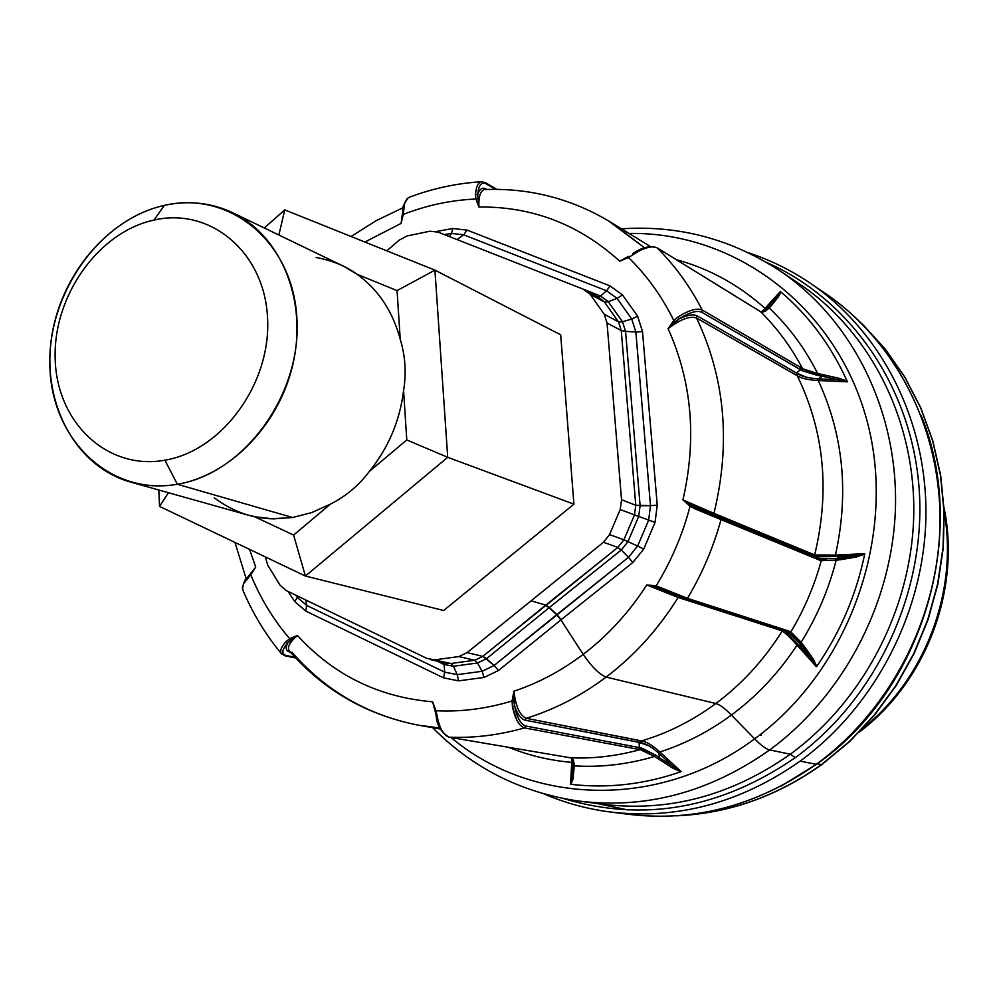 <?xml version="1.0" encoding="UTF-8"?>
<svg xmlns="http://www.w3.org/2000/svg" width="998" height="998" viewBox="0 0 998 998"><rect width="100%" height="100%" fill="white"/><g stroke="black" fill="none" stroke-linecap="round" stroke-linejoin="round"><path stroke-width="1.5" d="M785.488 631.272L798.325 644.446L797.015 645.132C790.491 637.809 785.551 633.094 782.195 630.998C764.243 659.728 742.125 683.904 715.828 703.515C692.737 720.568 668.011 733.031 641.664 740.915C646.579 741.714 652.655 745.406 659.878 751.993L658.78 753.178L659.566 757.869L655.624 755.099L654.538 756.472L655.624 755.099L659.566 757.869L658.58 759.229L659.566 757.869L673.163 766.439L659.204 753.577L660.302 752.392L658.78 753.178L659.878 751.993C652.655 745.406 646.579 741.714 641.664 740.915C668.011 733.031 692.737 720.568 715.828 703.515C719.695 704.576 724.885 708.418 731.409 715.055C724.885 708.418 719.695 704.576 715.828 703.515C742.125 683.904 764.243 659.728 782.195 630.998C785.551 633.094 790.491 637.809 797.015 645.132L798.325 644.446L797.402 645.569L798.712 644.883L811.449 659.079L816.389 666.701L811.449 659.079L812.958 658.543L816.751 666.402L812.958 658.543L801.107 642.275C817.013 616.776 828.689 589.431 836.137 560.215L856.309 557.034L864.705 554.115L856.309 557.034L855.673 555.549L864.667 553.665L864.605 554.601C856.159 594.995 840.291 632.133 817.025 666.003L816.389 666.701L797.015 645.132C778.939 672.689 757.07 695.993 731.409 715.055C709.091 731.484 685.239 743.797 659.878 751.993L681.085 771.554L673.163 766.439L672.203 767.799L654.538 756.472C627.829 764.381 601.083 767.512 574.299 765.865L572.914 779.201L571.879 778.091L572.84 760.963L572.765 763.283L571.767 762.36L572.74 763.72L571.742 762.796L572.74 763.72L571.879 778.091L570.494 784.179L571.879 778.091L572.914 779.201L570.906 784.328L572.914 779.201L574.299 765.865C601.083 767.512 627.829 764.381 654.538 756.472L672.203 767.799L680.773 771.791L672.203 767.799L673.163 766.439L681.085 771.554L680.337 771.941C644.047 784.428 607.707 788.57 571.343 784.378L570.494 784.179L571.767 762.36C549.736 760.488 528.653 755.461 508.531 747.29C528.653 755.461 549.736 760.488 571.767 762.36L570.494 784.179L571.343 784.378C607.707 788.57 644.047 784.428 680.337 771.941L681.085 771.554L659.878 751.993C685.239 743.797 709.091 731.484 731.409 715.055L754.613 738.844C659.952 809.74 531.847 805.548 451.121 737.559C531.847 805.548 659.952 809.74 754.613 738.844C850.146 669.246 897.863 533.394 866.825 420.108C836.162 306.561 734.865 231.524 629.102 233.457C734.865 231.524 836.162 306.561 866.825 420.108C897.863 533.394 850.146 669.246 754.613 738.844C761.062 745.394 766.09 749.099 769.683 749.947C766.09 749.099 761.062 745.394 754.613 738.844L731.409 715.055C757.07 695.993 778.939 672.689 797.015 645.132L816.389 666.701L817.025 666.003C840.291 632.133 856.159 594.995 864.605 554.601L864.667 553.665L835.463 555.075C849.111 493 843.372 434.804 818.248 380.525L847.314 381.835L847.065 381.011C831.109 345.632 809.079 315.967 780.985 292.04L780.261 291.553L765.042 308.394C738.882 284.892 709.291 268.649 676.307 259.655C709.291 268.649 738.882 284.892 765.042 308.394L766.701 308.157L765.042 308.394L766.389 308.494L764.144 310.84L766.701 308.157L765.354 308.058L780.261 291.553L776.706 297.055L766.701 308.157L769.982 305.463L764.755 310.453M621.542 228.829C679.139 224.949 732.407 239.283 781.347 271.805C851.781 320.121 896.965 408.968 895.53 504.364C893.821 599.711 844.844 694.833 769.683 749.947C709.029 792.662 644.795 809.628 576.969 800.82C644.795 809.628 709.029 792.662 769.683 749.947C844.844 694.833 893.821 599.711 895.53 504.364C896.965 408.968 851.781 320.121 781.347 271.805L777.105 268.961M635.227 237.212L634.429 236.726L635.227 237.212M776.706 297.055L780.261 291.553L778.215 297.055L776.706 297.055L769.982 305.463L766.701 308.157L776.706 297.055L778.215 297.055L780.985 292.04C809.079 315.967 831.109 345.632 847.065 381.011L838.357 378.155L817.724 373.664C805.049 348.502 788.894 326.62 769.246 307.995L778.215 297.055L771.516 305.488L769.982 305.463L776.706 297.055M847.252 381.423L838.046 379.801L838.357 378.155L847.252 381.423M847.314 381.835L818.822 380.55L818.921 378.928L838.046 379.801L847.314 381.835M818.335 378.903L818.248 380.525C843.372 434.804 849.111 493 835.463 555.075L814.655 554.938C830.062 490.966 824.273 431.248 797.265 375.784C801.406 378.442 808.392 380.026 818.248 380.525C808.392 380.026 801.406 378.442 797.265 375.784L797.764 373.826C801.856 376.496 808.704 378.192 818.335 378.903L822.265 376.234L817.487 375.398L817.724 373.664L822.577 374.562L822.265 376.234L822.577 374.562L838.357 378.155L838.046 379.801L822.265 376.234L838.046 379.801L818.921 378.928L822.265 376.234L802.055 370.645L817.487 375.398L817.724 373.664C805.049 348.502 788.894 326.62 769.246 307.995L767.712 307.945L769.982 305.463L771.516 305.488L765.828 310.902L762.734 312.112L760.576 311.663L765.179 311.289L769.246 307.995L767.712 307.945L764.605 310.553M826.344 559.105L820.393 558.805L814.193 556.36L835.862 556.522L836.05 555.05L836.449 556.497L815.528 556.772L814.655 554.938L713.957 513.346C730.935 443.312 725.122 378.192 696.517 317.975L797.265 375.784C824.273 431.248 830.062 490.966 814.655 554.938L835.463 555.075L835.862 556.522L836.05 555.05L864.667 553.665L855.673 555.549L836.449 556.497L840.279 558.119L855.673 555.549L856.309 557.034L840.915 559.641L840.279 558.119L840.915 559.641L836.137 560.215C828.689 589.431 817.013 616.776 801.107 642.275L790.865 631.909C804.238 609.578 814.368 585.826 821.267 560.664L836.137 560.215L835.563 558.643L840.279 558.119L835.563 558.643L836.137 560.215L821.267 560.664C814.368 585.826 804.238 609.578 790.865 631.909L804.039 646.005L802.504 646.579L799.585 642.924L802.504 646.579L804.039 646.005L812.958 658.543L811.449 659.079L802.504 646.579L811.449 659.079L798.712 644.883L802.504 646.579L798.712 644.883L785.476 631.26M782.195 630.998L782.844 630.412L780.947 630.474L782.195 630.998M788.121 632.133L793.435 636.275M678.129 597.465L780.947 630.474L781.446 629.963L780.947 630.474L678.129 597.465C658.555 628.952 634.566 655.486 606.148 677.068C634.566 655.486 658.555 628.952 678.129 597.465L679.014 596.717L678.129 597.465L646.729 584.953L678.129 597.465M715.828 703.515L606.148 677.068L715.828 703.515M761.599 311.75L765.042 308.394M650.397 246.518L612.248 223.128L644.533 247.803L607.869 220.458M808.717 371.53L802.554 368.686C791.227 347.167 777.242 328.167 760.576 311.663L758.904 310.64L760.576 311.663C777.242 328.167 791.227 347.167 802.554 368.686L817.724 373.664M806.01 377.107L796.416 372.965L800.508 369.647L802.055 370.645L802.554 368.686L800.957 367.651L702.193 309.991C690.092 286.463 675.072 265.755 657.146 247.866L759.129 310.815L657.146 247.866C651.806 245.471 643.822 247.704 633.219 254.552L632.582 253.841M836.449 556.497L855.673 555.549L840.279 558.119L836.449 556.497M573.064 767.961L572.74 763.72L571.879 778.091L573.064 767.961L574.137 769.071L573.064 767.961L573.214 764.767L574.299 765.865L574.249 764.019L573.214 759.777L570.631 757.831C593.86 758.754 617.051 756.01 640.217 749.598L646.667 751.719M571.767 762.36L571.767 758.58M291.99 652.243C325.672 690.915 367.775 715.217 418.287 725.159L439.881 727.991L418.287 725.159C366.453 714.942 323.34 690.055 288.946 650.484C287.199 646.991 290.019 641.976 297.441 635.452C333.557 675.047 378.604 697.153 432.596 701.806L435.402 712.173M658.78 753.178C651.557 746.891 645.494 743.373 640.604 742.612L641.664 740.915L526.258 718.286C554.576 709.528 581.198 695.793 606.148 677.068C599.461 674.498 591.826 666.938 583.206 654.364C608.044 635.402 629.227 612.261 646.729 584.953L660.589 589.082L656.148 587.435L656.16 585.826C671.355 561.026 682.644 534.504 690.042 506.26L819.707 560.202L821.267 560.664L820.393 558.805L835.563 558.643M654.538 756.472L640.217 749.598C617.051 756.01 593.86 758.754 570.631 757.831L449.237 737.223C474.275 738.171 499.349 735.064 524.449 727.891L638.308 749.311L640.217 749.598L641.29 747.901L655.624 755.099L639.431 747.614L639.007 742.35L648.837 745.83M659.204 753.577L673.163 766.439L659.566 757.869L659.204 753.577M801.107 642.275L799.585 642.924L788.919 632.532L790.865 631.909L789.393 631.247L687.485 598.338C702.193 573.65 713.37 547.415 721.03 519.621C713.37 547.415 702.193 573.65 687.485 598.338L656.16 585.826L687.485 598.338L789.393 631.247L790.865 631.909L787.721 631.984M660.975 589.244L685.551 599.124L687.485 598.338L685.551 599.124L660.963 589.244L661.4 587.647L660.589 589.082L685.551 599.124L787.609 631.946L789.393 631.247L787.609 631.946L685.726 599.162M402.78 210.965L401.109 223.402L364.869 242.027L401.109 223.402L402.78 210.965M628.603 256.311L619.708 261.177C579.164 224.413 532.233 206.361 478.903 207.023L477.693 194.772C479.477 188.872 482.346 186.95 486.276 188.996L487.074 189.458L486.276 188.996C482.346 186.95 479.477 188.872 477.693 194.772C478.479 185.279 481.286 181.611 486.088 183.782L495.582 189.358L485.402 182.646M484.691 182.484L486.088 183.782C481.286 181.611 478.479 185.279 477.693 194.772L478.903 207.023C478.504 196.618 480.362 190.793 484.492 189.558L484.504 189.558C480.362 190.793 478.504 196.618 478.903 207.023L475.896 199.026C451.108 200.099 426.907 205.226 403.267 214.433L403.666 209.543L402.83 210.279M764.643 310.515L767.312 308.332C763.021 311.576 760.688 312.623 760.301 311.463L759.977 311.326M797.764 373.826L797.265 375.784L795.955 374.949L796.416 372.965L797.764 373.826M656.397 247.479L657.146 247.866C675.072 265.755 690.092 286.463 702.193 309.991L800.957 367.651L800.508 369.647L796.416 372.965L697.028 315.792C693.311 313.971 687.397 314.969 679.289 318.811C689.356 312.399 696.816 310.191 701.681 312.187L800.508 369.647L800.957 367.651L802.554 368.686L802.055 370.645L701.681 312.187L702.193 309.991C696.978 307.821 688.957 310.129 678.104 316.915L673.8 320.545C661.961 296.431 646.879 275.423 628.528 257.534L633.219 254.552C643.822 247.704 651.806 245.471 657.146 247.866L656.909 247.679C649.473 245.458 641.377 247.504 632.595 253.829L633.219 254.552L628.528 257.534L619.708 261.177L628.54 256.336M796.416 372.965L795.955 374.949L696.517 317.975L697.028 315.792L796.416 372.965M713.957 513.346L682.931 499.923C696.928 438.796 691.963 381.71 668.049 328.654C680.399 319.31 689.892 315.755 696.517 317.975C725.122 378.192 730.935 443.312 713.957 513.346L813.358 554.539L814.193 556.36L714.867 515.342L713.957 513.346L714.867 515.342L814.193 556.36L813.358 554.539L814.655 554.938L815.528 556.772L814.193 556.36L818.871 558.356L695.856 507.346L714.867 515.342L691.202 505.1L682.931 499.923L713.957 513.346M820.393 558.805L821.267 560.664L819.707 560.202L818.871 558.356L820.393 558.805M570.245 757.756L449.05 737.21C441.104 732.183 436.825 725.184 436.238 716.19L435.153 711.237L436.039 710.738L437.161 716.177L436.238 716.19L437.161 716.177C439.607 728.465 443.636 735.476 449.237 737.223L449.237 737.223C443.636 735.476 439.607 728.465 437.161 716.177L436.039 710.738C461.375 711.998 486.725 708.73 512.074 700.945L512.436 706.559L514.631 706.048L513.908 691.202C515.741 706.572 519.858 715.591 526.258 718.286L525.048 720.157C521.018 719.084 517.55 714.381 514.631 706.048C517.014 717.662 520.694 724.311 525.672 726.008L524.449 727.891L525.672 726.008L639.431 747.614L638.308 749.311L639.431 747.614L525.672 726.008C520.694 724.311 517.014 717.662 514.631 706.048C517.55 714.381 521.018 719.084 525.048 720.157L639.007 742.35L640.105 740.666L641.664 740.915L640.604 742.612L525.048 720.157L526.258 718.286C519.858 715.591 515.741 706.572 513.908 691.202C538.446 683.031 561.55 670.743 583.206 654.364C591.826 666.938 599.461 674.498 606.148 677.068C581.198 695.793 554.576 709.528 526.258 718.286L640.105 740.666L639.007 742.35L639.431 747.614L641.29 747.901L640.217 749.598L638.308 749.311L524.449 727.891C499.349 735.064 474.275 738.171 449.237 737.223L570.631 757.831L573.488 760.339L574.299 765.865L573.214 764.767L571.879 758.33M281.723 654.102L281.261 653.528C279.739 650.808 281.336 646.829 286.052 641.627L287.935 642.812C285.066 647.927 285.802 651.02 290.119 652.118L290.119 652.118C285.802 651.02 285.066 647.927 287.935 642.812C281.798 649.723 281.249 653.964 286.289 655.524L295.059 657.308L286.289 655.524C281.249 653.964 281.798 649.723 287.935 642.812L297.441 635.452C290.019 641.976 287.187 646.991 288.958 650.484L288.946 650.484M243.475 584.042L247.392 577.755M247.591 577.243L255.7 567.114L249.562 549.387L255.7 567.114L250.772 573.476M819.707 560.202L721.03 519.621L720.119 517.6L818.871 558.356L819.707 560.202M402.294 215.381L401.109 223.402L402.394 214.682L403.267 214.433L401.109 223.402L403.267 214.433C426.907 205.226 451.108 200.099 475.896 199.026L475.51 194.261L475.896 199.026L477.555 198.739L475.896 199.026L478.903 207.023C532.233 206.361 579.164 224.413 619.708 261.177L628.528 257.534L628.291 256.486M402.306 215.294L404.826 202.706L407.321 198.365L404.539 203.704L403.267 214.433M402.281 215.393L402.83 210.166C401.732 208.445 403.579 204.253 408.394 197.579C432.084 188.585 456.41 183.308 481.385 181.736C478.042 182.584 476.083 186.763 475.51 194.261C476.083 186.763 478.042 182.584 481.385 181.736L482.209 181.686M477.693 194.772L475.51 194.261L477.693 194.772M758.617 310.503L760.301 311.463M697.028 315.792L696.517 317.975C689.892 315.755 680.399 319.31 668.049 328.654L679.289 318.811C687.397 314.969 693.311 313.971 697.028 315.792M678.104 316.915C688.957 310.129 696.978 307.821 702.193 309.991L701.681 312.187C696.816 310.191 689.356 312.399 679.289 318.811L678.104 316.915L679.289 318.811L675.147 321.705L673.8 320.545L678.104 316.915M721.03 519.621L694.957 508.83L695.856 507.346L720.119 517.6L721.03 519.621M524.449 727.891C519.097 726.082 515.093 718.972 512.436 706.559L516.976 720.406M286.289 655.524L285.129 655.836L286.289 655.524M242.901 590.217L242.377 587.398L243.699 583.618L250.797 574.823C260.478 598.476 273.44 619.77 289.694 638.683L286.052 641.627C281.336 646.841 279.739 650.808 281.261 653.528L285.129 655.836L295.682 657.969M628.528 257.534C646.879 275.423 661.961 296.431 673.8 320.545L668.049 328.654L673.8 320.545L675.147 321.705L668.049 328.654C691.963 381.71 696.928 438.796 682.931 499.923L690.042 506.26L682.931 499.923L691.202 505.1L690.042 506.26L691.202 505.1L695.856 507.346L694.957 508.83L690.042 506.26C682.644 534.504 671.355 561.026 656.16 585.826L646.729 584.953L656.16 585.826L656.148 587.435L646.729 584.953C629.227 612.261 608.044 635.402 583.206 654.364C561.55 670.743 538.446 683.031 513.908 691.202L512.074 700.945L513.908 691.202L513.833 701.107L512.074 700.945L513.833 701.107L514.631 706.048L512.436 706.559L512.074 700.945C486.725 708.73 461.375 711.998 436.039 710.738L432.596 701.806L436.039 710.738L435.153 711.237L432.596 701.806C378.604 697.153 333.557 675.047 297.441 635.452L289.694 638.683L290.643 640.055L287.935 642.812L286.052 641.627L289.694 638.683L297.441 635.452L290.643 640.055L289.694 638.683C273.44 619.77 260.478 598.476 250.797 574.823L255.7 567.114L243.699 583.618L242.377 587.398L242.901 590.242M250.797 574.823L250.785 573.451M560.901 619.92L632.807 562.523L643.71 549.062L655.05 522.403L657.233 505.125L642.512 331.623L637.622 316.154L622.503 294.934L609.99 285.877L467.151 230.126L452.668 228.505L436.313 231.536L452.668 228.505L467.151 230.126L609.99 285.877L622.503 294.934L637.622 316.154L642.512 331.623L657.233 505.125L655.05 522.403L643.71 549.062L632.807 562.523L560.901 619.92L563.583 624.062L560.901 619.92L498.501 670.481L560.901 619.92L556.572 614.818L560.901 619.92M583.206 654.364L563.583 624.062L583.206 654.364M450.884 663.508L453.429 666.252L444.085 664.481L444.684 672.141L444.085 664.468L453.429 666.252L457.246 674.636L453.429 666.252L477.506 662.984L482.121 671.292L477.506 662.984L474.736 660.252L450.884 663.508L426.445 658.218L286.351 590.629L280.039 585.19L267.651 564.993L265.343 556.921L267.651 564.993L280.039 585.19L286.351 590.629L426.445 658.218L450.884 663.508L445.869 663.096L450.884 663.508L474.736 660.252L482.82 656.36L617.837 547.403L623.9 539.831L627.979 541.59L621.28 550.01L628.515 557.308L494.135 665.466L482.121 671.292L494.135 665.466L498.501 670.481L484.092 677.455L482.121 671.292L457.246 674.636L482.121 671.292L484.092 677.455L458.581 680.848L457.246 674.636L444.684 672.141L457.246 674.636L458.581 680.848L443.536 677.854L444.684 672.141L306.66 605.399L444.684 672.141L443.536 677.854L305.8 611.088L306.66 605.399L297.379 597.453L306.66 605.399L305.8 611.088L294.697 601.544L297.379 597.453L295.82 595.195L297.379 597.453L294.697 601.544L288.048 591.44L294.697 601.544L305.8 611.088L443.536 677.854L458.581 680.848L484.092 677.455L498.501 670.481L494.135 665.466L556.635 614.756L560.976 619.87L556.635 614.756L561.2 619.683L556.872 614.581L628.515 557.308L632.807 562.523L628.528 557.308L637.61 546.068L643.71 549.062L637.61 546.068L648.675 520.095L655.05 522.403L648.675 520.095L650.484 505.674L657.233 505.125L650.484 505.674L635.851 331.997L642.512 331.623L635.851 331.985L631.771 319.073L637.622 316.154L631.771 319.073L617.063 298.365L622.503 294.934L617.063 298.365L606.622 290.805L609.99 285.877L606.622 290.805L463.621 234.804L467.151 230.126L463.621 234.804L451.52 233.432L452.668 228.505L451.52 233.432L444.384 234.58L451.52 233.432L449.399 236.551L451.52 233.432L463.621 234.804L457.084 239.57L463.621 234.804L606.622 290.805L600.534 296.019L584.067 289.532L600.459 295.994L598.027 297.03L600.534 296.019L606.622 290.805L617.063 298.365L608.256 301.695L600.534 296.019L608.256 301.695L617.063 298.365L631.771 319.073L622.478 321.768L608.256 301.695L622.478 321.768L631.771 319.073L635.851 331.985L625.571 331.386L622.478 321.768L625.571 331.386L635.851 331.997L650.484 505.674L640.117 505.724L625.571 331.461L640.105 505.637L635.776 505.238L650.484 505.674L648.675 520.095L638.683 516.44L640.117 505.724L638.683 516.44L648.675 520.095L637.61 546.068L627.979 541.59L638.683 516.44L627.979 541.59L637.61 546.068L628.528 557.308L621.28 550.01L627.979 541.59L623.9 539.831L634.503 514.906L638.683 516.453L634.503 514.906L635.776 505.238L621.255 330.525L625.571 331.461M556.872 614.581L549.349 607.52L621.205 550.06L549.349 607.52L556.872 614.581M556.635 614.756L549.112 607.707L556.635 614.756M494.135 665.466L486.5 658.692L549.112 607.707L486.562 658.643L482.82 656.36L494.135 665.466M621.28 550.01L617.849 547.403L545.806 605.087L531.098 600.821L467.064 652.63L531.098 600.821L545.806 605.087L549.349 607.52L545.806 605.087L549.112 607.707L545.569 605.275L482.82 656.36L467.064 652.63L458.855 656.559L467.064 652.63L482.82 656.36L474.736 660.252L458.855 656.559L434.928 659.84L458.855 656.559L474.736 660.252L477.506 662.984L486.5 658.692L477.506 662.984L453.429 666.252L450.871 663.508M306.66 605.399L305.8 600.01L306.66 605.399M436.962 661.063L444.01 664.443L436.962 661.063M297.379 597.453L297.641 596.08L297.379 597.453M625.571 331.386L621.255 330.513L618.498 321.855L622.478 321.768L618.498 321.867L604.414 301.97L608.256 301.708L604.414 301.97L599.112 297.616L604.414 301.97L618.498 321.855L621.255 330.513L635.776 505.238L634.503 514.906L623.9 539.831L617.849 547.403L621.205 550.06M444.085 664.468L443.436 662.547L444.01 664.443M801.194 285.141C870.568 332.721 915.079 419.971 913.781 513.521C912.209 607.034 864.181 700.222 790.329 754.201L769.683 749.947L790.329 754.201C730.736 796.055 667.537 812.646 600.734 803.989C667.537 812.646 730.736 796.055 790.329 754.201C864.181 700.222 912.209 607.034 913.781 513.521C915.079 419.971 870.568 332.721 801.194 285.141L781.347 271.805M795.281 757.669C876.755 698.338 926.244 591.677 919.208 489.619C912.047 387.486 850.321 299.126 766.526 262.399C850.321 299.126 912.047 387.486 919.208 489.619C926.244 591.677 876.755 698.338 795.281 757.669L790.329 754.201L795.281 757.669C720.519 808.854 643.311 822.502 563.658 798.587C643.311 822.502 720.519 808.854 795.281 757.669M748.587 252.843C771.229 260.291 792.512 270.907 812.434 284.667L827.829 295.134C897.152 343.3 941.463 430.762 940.016 524.224C938.282 617.637 890.166 710.514 816.214 764.331L800.196 761.1C875.196 706.409 924.073 611.999 925.907 517.101C927.466 422.166 882.619 333.432 812.434 284.667C882.619 333.432 927.466 422.166 925.907 517.101C924.073 611.999 875.196 706.409 800.196 761.1C740.067 803.265 676.257 820.169 608.78 811.798C676.257 820.169 740.067 803.265 800.196 761.1L816.214 764.331C756.933 805.798 693.959 822.414 627.305 814.156L608.78 811.798C586.163 808.729 564.531 802.754 543.86 793.872M812.434 284.667L808.38 281.91M430.101 659.491L445.707 663.059M617.837 547.403L603.441 542.288L609.553 534.591L623.9 539.831L609.553 534.591L620.207 509.541L634.503 514.906L620.207 509.541L621.542 499.749L635.776 505.238L621.542 499.749L607.046 323.04L621.255 330.525L607.046 323.04L604.227 314.245L618.498 321.855L604.227 314.245L590.13 294.285L604.414 301.97L590.13 294.285L583.119 289.121L438.134 232.135L429.876 231.212L406.872 236.002L399.05 240.256L386.812 250.835L399.05 240.256L406.872 236.002L429.876 231.212L438.134 232.135L583.119 289.121L590.13 294.285L604.227 314.245L607.046 323.04L621.542 499.749L620.207 509.541L609.553 534.591L603.441 542.288L617.837 547.403M531.098 600.821L603.441 542.288L531.098 600.821M599.049 297.579L585.115 290.056M214.333 497.827C227.319 507.471 240.73 513.77 254.552 516.727L293.599 535.065L254.552 516.727L273.365 518.898L292.626 517.513L311.813 512.56L330.4 504.14L293.599 535.065L305.4 576.033L159.543 506.41L168.425 492.713L159.543 506.41L158.807 490.018L159.543 506.41L305.4 576.033L443.661 610.502L305.4 576.033L447.715 457.309L573.925 504.165L443.661 610.502L573.925 504.165L560.689 334.804L434.928 270.134L284.767 209.892L264.258 227.956L284.767 209.892L434.928 270.134L560.689 334.804L573.925 504.165L447.715 457.309L434.928 270.134L397.067 290.618L400.235 339.208C405.325 356.074 406.448 373.19 403.579 390.555C399.849 420.906 388.422 447.865 369.31 471.443C358.931 485.365 345.957 496.268 330.4 504.14L311.813 512.56L292.626 517.513L177.32 484.267C110.316 496.168 51.971 440.218 49.9 367.214C46.881 294.373 99.226 219.597 164.346 205.388L154.004 220.059C210.029 207.035 264.283 251.783 267.526 317.401C271.631 382.845 222.467 450.659 164.944 460.19C107.46 470.707 57.048 422.803 55.214 359.742C52.57 296.818 97.904 232.16 154.004 220.059C97.904 232.16 52.57 296.818 55.214 359.742C57.048 422.803 107.46 470.707 164.944 460.19L177.32 484.267L164.944 460.19C222.467 450.659 271.631 382.845 267.526 317.401C264.283 251.783 210.029 207.035 154.004 220.059L164.346 205.388C229.378 190.082 292.901 241.79 296.893 318.237C301.883 394.497 244.36 473.514 177.32 484.267C231.224 475.173 281.187 422.603 293.761 360.353C306.573 298.115 280.326 235.915 233.544 213.135C211.801 202.694 188.734 200.111 164.346 205.388C107.709 217.938 59.393 276.172 51.172 340.318C42.627 404.427 75.786 466.153 129.728 481.834C145.009 486.251 160.865 487.061 177.32 484.267L292.626 517.513L270.633 518.81L259.854 517.7L248.028 515.093L129.728 481.834M619.795 813.021C688.857 823.687 754.338 807.457 816.214 764.331C891.925 709.279 940.365 613.271 940.054 517.8C939.492 422.279 891.064 334.417 818.135 288.746M628.066 809.977L596.592 803.427M761.262 735.114L759.441 735.214M862.472 728.752C925.134 679.027 958.33 591.19 944.245 512.461C958.33 591.19 925.134 679.027 862.472 728.752M676.507 815.803C728.315 813.557 776.681 796.466 821.604 764.505L849.248 741.651L874.111 715.254L895.742 685.776L913.744 653.702L927.778 619.621L937.596 584.117L943.023 547.852L943.983 511.438L940.503 475.547L932.656 440.792L920.643 407.758L904.712 377.007L885.189 349.001L862.447 324.188L885.189 349.001L904.712 377.007L920.643 407.758L932.656 440.792L940.503 475.547L943.983 511.438L943.023 547.852L937.596 584.117L927.778 619.621L913.744 653.702L895.742 685.776L874.111 715.254L849.248 741.651L821.604 764.505C776.681 796.466 728.315 813.557 676.507 815.803M780.985 786.175L817.1 763.882L821.604 764.505L817.1 763.882C923.225 689.63 969.52 533.157 921.142 415.505C969.52 533.157 923.225 689.63 817.1 763.882L780.985 786.175M233.544 213.135L344.347 266.616L357.097 274.288C378.317 289.632 392.701 311.264 400.235 339.208C392.701 311.264 378.317 289.632 357.097 274.288L397.067 290.618L357.097 274.288C345.52 265.955 331.785 260.341 315.917 257.459M369.31 471.443C388.422 447.865 399.849 420.906 403.579 390.555L406.785 439.943L369.31 471.443L406.785 439.943L447.715 457.309L305.4 576.033L293.599 535.065L330.4 504.14C345.957 496.268 358.931 485.365 369.31 471.443M278.854 235.004L284.767 209.892L278.854 235.004M403.579 390.555C406.448 373.19 405.325 356.074 400.235 339.208L397.067 290.618L434.928 270.134L447.715 457.309L406.785 439.943L403.579 390.555M576.969 800.82C520.357 792.125 472.254 767.749 432.67 727.679M570.419 757.806C571.779 757.407 572.715 759.728 573.214 764.767L573.214 764.892M440.392 729.027L418.287 725.159M787.609 631.946L788.258 632.196M403.08 207.709L376.358 220.57L351.071 236.489M484.492 189.558C530.188 187.761 572.765 198.951 612.248 223.128M246.207 578.84L234.979 542.413M496.842 189.371L485.44 182.659L481.385 181.736M485.29 189.52L484.504 189.558M758.904 310.64L656.909 247.679M435.39 712.135L435.19 711.387M281.261 653.528C265.268 634.179 252.344 612.76 242.489 589.257C243.699 582.071 245.358 578.104 247.492 577.343L250.373 574M250.161 574.274L250.735 573.526M436.238 716.19L435.178 711.325M600.734 803.989L580.362 801.269M859.253 732.12C926.119 681.908 960.974 589.681 944.046 507.782M676.37 815.815C728.415 813.595 776.943 796.479 821.94 764.468M822.015 764.418L849.66 741.539L874.51 715.154L896.117 685.688L914.081 653.64L928.09 619.583L937.87 584.117L943.272 547.877L944.208 511.5L940.69 475.609L932.818 440.854L920.767 407.795L904.774 376.995L885.176 348.951L862.334 324.076"/></g></svg>
